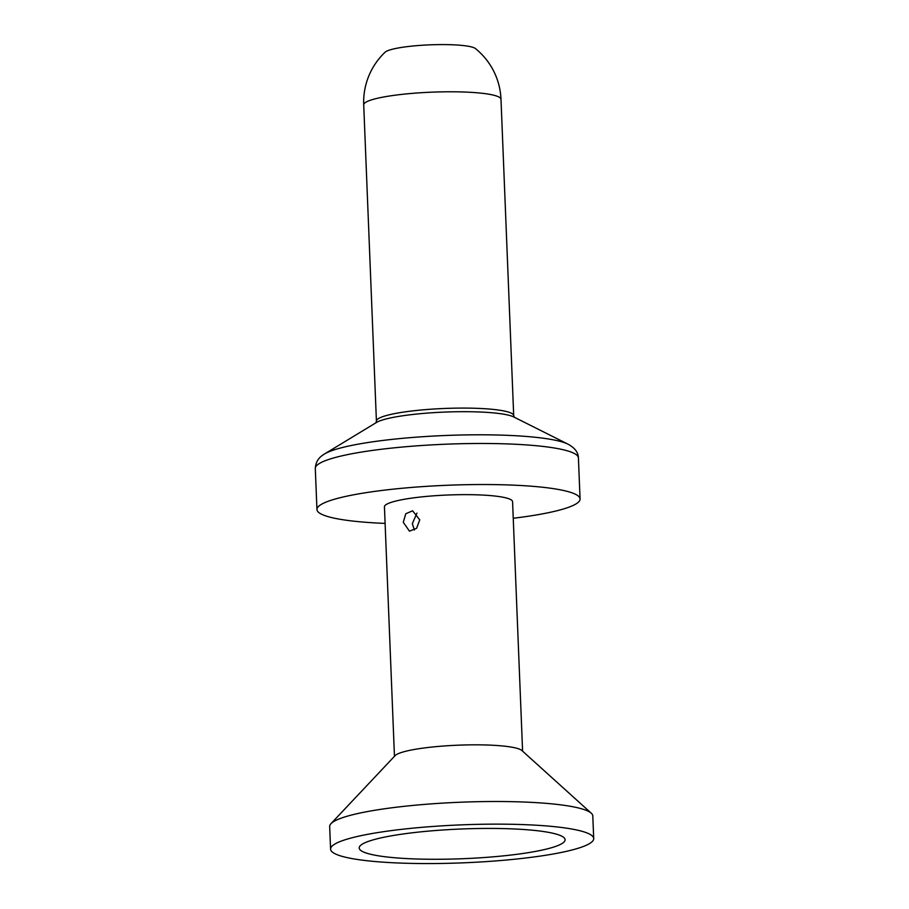 <?xml version="1.0" encoding="UTF-8"?>
<svg xmlns="http://www.w3.org/2000/svg" width="909" height="909" viewBox="0 0 909 909"><rect width="100%" height="100%" fill="white"/><g stroke="black" fill="none" stroke-linecap="round" stroke-linejoin="round"><path stroke-width="1.36" d="M466.942 46.029A45.802 6.613 -2.3 0 1 475.418 48.552A68.698 68.698 0 0 1 500.995 99.308A68.698 9.919 -2.3 0 0 487.292 93.957A68.698 9.919 177.7 0 0 410.482 93.525A68.698 9.919 177.7 0 0 363.714 104.819A68.698 68.698 0 0 1 385.132 52.177A45.802 6.613 177.7 0 1 419.333 45.45A45.802 6.613 177.7 0 1 466.942 46.029M578.408 457.829C578.283 452.398 574.795 447.83 567.955 444.137A125.919 18.18 -2.3 0 0 547.173 438.786A125.919 18.18 177.7 0 0 422.015 436.763A125.919 18.18 177.7 0 0 324.615 453.921C321.491 455.909 315.957 459.136 315.298 468.408A131.669 19.009 177.7 0 1 405.164 446.785A131.669 19.009 177.7 0 1 552.161 447.648A131.669 19.009 -2.3 0 1 578.408 457.829A131.669 19.009 -2.3 0 1 578.419 457.909L580.067 498.961A131.669 19.009 -2.3 0 1 513.233 518.266M315.298 468.408A131.669 19.009 177.7 0 0 315.298 468.476L316.946 509.529A131.669 19.009 177.7 0 0 343.204 519.789A131.669 19.009 -2.3 0 0 385.109 523.402M580.067 498.961A131.669 19.009 -2.3 0 0 553.808 488.701A131.669 19.009 177.7 0 0 406.584 487.86A131.669 19.009 177.7 0 0 316.946 509.529M394.461 756.322L384.439 506.824A64.119 9.26 177.7 0 1 428.094 496.269A64.119 9.26 177.7 0 1 499.78 496.678A64.119 9.26 -2.3 0 1 512.574 501.677L522.595 751.175M330.978 823.668L395.12 755.618A64.119 9.26 177.7 0 1 442.638 746.084A64.119 9.26 177.7 0 1 509.835 746.857A64.119 9.26 -2.3 0 1 521.88 750.527L591.282 813.214A131.669 19.009 -2.3 0 1 592.793 815.93L593.702 838.564A131.669 19.009 -2.3 0 1 504.075 860.232A131.669 19.009 -2.3 0 1 356.839 859.391A131.669 19.009 177.7 0 1 330.581 849.131L329.672 826.497A131.669 19.009 177.7 0 1 330.978 823.668A131.669 19.009 177.7 0 1 428.548 804.079A131.669 19.009 177.7 0 1 566.534 805.669A131.669 19.009 -2.3 0 1 591.282 813.214M419.753 519.846L416.606 528.277L409.47 531.174L403.266 522.277L405.789 513.744L412.606 510.801L419.753 519.846M330.581 849.131A131.669 19.009 177.7 0 1 420.219 827.474A131.669 19.009 177.7 0 1 567.443 828.304A131.669 19.009 -2.3 0 1 593.702 838.564M544.548 831.69A103.035 14.874 -2.3 0 1 562.16 836.382A103.035 14.874 -2.3 0 1 506.108 855.585A103.035 14.874 -2.3 0 1 379.746 856.017A103.035 14.874 177.7 0 1 361.862 844.427A103.035 14.874 177.7 0 1 440.945 830.122A103.035 14.874 177.7 0 1 544.548 831.69M416.947 513.108L412.334 523.675L414.39 530.072M500.995 99.308L513.699 415.618A68.698 9.919 -2.3 0 0 499.995 410.266A68.698 9.919 177.7 0 0 423.185 409.823A68.698 9.919 177.7 0 0 376.417 421.128L363.714 104.819M324.615 453.921A125.919 18.18 177.7 0 0 324.558 453.955L376.451 422.48A71.016 10.249 177.7 0 1 376.542 422.424A71.016 10.249 177.7 0 1 431.548 412.788A71.016 10.249 177.7 0 1 502.018 413.925A71.016 10.249 -2.3 0 1 513.665 416.913A71.016 10.249 -2.3 0 1 513.767 416.97L568.023 444.171A125.919 18.18 -2.3 0 0 567.955 444.137M513.699 415.618L514.358 417.322M375.894 422.878L376.417 421.128"/></g></svg>
